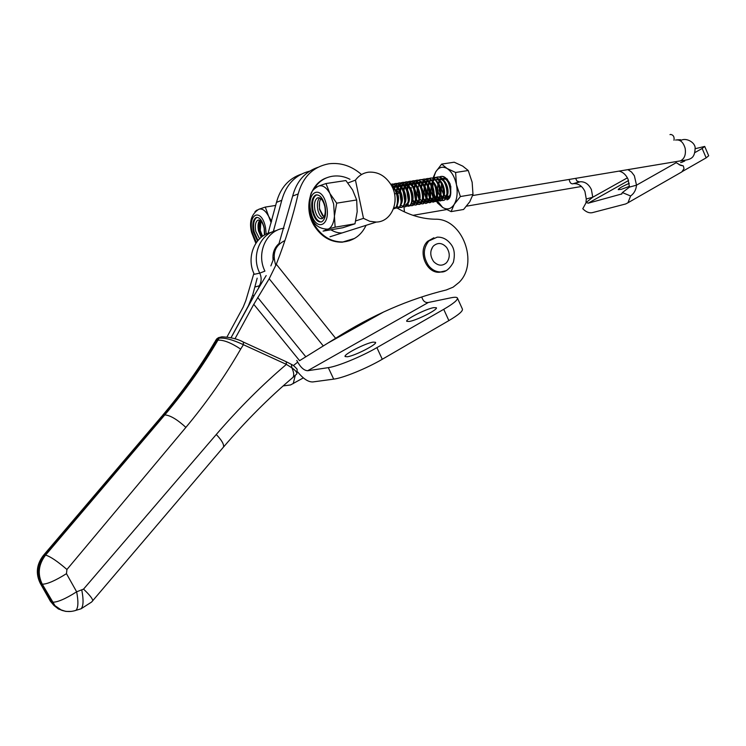 <?xml version="1.0" encoding="UTF-8"?>
<svg xmlns="http://www.w3.org/2000/svg" width="746" height="746" viewBox="0 0 746 746"><rect width="100%" height="100%" fill="white"/><g stroke="black" fill="none" stroke-linecap="round" stroke-linejoin="round"><path stroke-width="1.12" d="M433.594 307.65C425.705 309.021 404.957 319.577 406.756 321.33L409.349 321.461C417.079 320.22 438.303 309.431 436.363 307.744L433.594 307.65M373.093 342.116C365.381 343.207 343.169 354.648 345.118 356.551L347.384 356.765C354.91 355.823 377.635 344.13 375.527 342.311L373.093 342.116M284.002 228.276C266.453 230.02 255.897 253.202 264.914 271.124L259.757 273.139C261.743 277.596 261.566 281.82 259.254 285.811L258.237 288.889L259.254 285.811C261.566 281.82 261.743 277.596 259.757 273.139L254.283 274.295C245.807 257.398 254.918 235.428 271.302 232.388M376.898 347.636L382.278 359.264C366.696 368.421 343.048 378.063 333.686 379.136L328.315 367.638C337.612 366.407 361.269 356.7 376.898 347.636L443.73 309.31C453.465 303.631 458.025 299.855 457.391 297.98C456.822 297.095 454.64 297.039 450.845 297.822L428.325 302.484C425.201 302.923 423.019 301.095 421.76 296.992M276.673 230.514C260.186 233.545 251.029 255.691 259.552 272.719C251.029 255.691 260.186 233.545 276.673 230.514M333.686 379.136L312.956 381.924C308.406 382.194 303.333 378.875 297.719 371.965M328.315 367.638L307.697 370.725L428.325 302.484M296.787 360.449C300.284 367.144 303.92 370.566 307.697 370.725M457.447 298.111L462.399 309.049C463.079 311.017 458.566 314.877 448.868 320.612L443.73 309.31M382.278 359.264L448.868 320.612M283.154 385.924L290.567 384.936L303.361 377.877M295.257 375.369L293.225 383.63M279.088 243.513C274.341 247.663 272.346 253.202 273.101 260.13M50.411 601.257L53.936 605.444L58.477 609.034L65.126 611.188M71.056 611.431L65.928 611.422L61.834 610.368L54.99 605.696L42.261 584.183C37.356 574.122 38.466 564.433 45.581 555.099L164.782 414.916C185.036 391.007 202.744 366.1 217.916 340.176L219.128 338.152L221.665 336.81C230.477 337.201 237.694 338.945 243.317 342.041L243.401 344.699C233.05 339.812 224.956 337.621 219.128 338.152L216.181 339.654L215.324 341.071M296.041 374.641L296.824 373.886C297.188 372.468 295.547 370.454 291.891 367.843L286.399 364.384L243.401 344.699L240.678 349.091C225.078 376.198 206.81 402.299 185.885 427.383L66.935 569.487L66.469 573.674L76.651 591.802L83.543 589.116L216.275 434.489C238.804 408.323 262.182 384.955 286.399 364.384L286.222 361.726L243.504 342.125M74.619 610.76L75.98 610.34C78.283 607.766 78.507 601.584 76.651 591.802C65.462 598.907 57.395 602.367 52.444 602.199L51.39 601.947L41.226 583.969C36.33 573.935 37.44 564.265 44.546 554.949L163.57 415.046L164.782 414.916C170.06 415.214 177.091 419.373 185.885 427.383M433.454 261.286L434.079 262.023C438.35 265.949 442.481 266.191 446.472 262.751C450.09 258.097 450.155 253.015 446.668 247.504C442.387 242.795 438.023 242.245 433.585 245.854L432.633 247.01M433.874 237.787L427.598 241.312C417.368 250.619 425.938 273.213 439.31 272.271L442.844 271.712M397.376 208.19C409.731 215.314 422.357 218.988 435.235 219.221C462.408 218.27 479.174 263.161 459.004 282.454L453.12 287.163L446.295 289.961C408.995 299.025 372.095 315.138 335.616 338.292L299.584 360.672L253.771 304.331L269.194 278.752L276.309 264.243C285.354 241.172 292.646 217.739 298.167 193.941C302.941 176.727 313.236 166.675 329.061 163.766C340.875 162.395 351.702 165.985 361.53 174.545M268.084 233.339L276.496 202.352C280.328 187.992 288.599 178.602 301.291 174.172M231.046 337.77L254.899 294.26L266.182 275.554M270.873 265.884L274.015 257.706M278.762 244.474L292.656 196.077C296.544 181.39 304.946 171.804 317.871 167.337M234.943 338.852L253.771 304.331M297.663 362.164L293.337 365.596M230.999 337.761L248.427 305.692L252.745 294.838L257.174 278.183M226.998 336.968L243.224 307.026L245.844 300.563L253.882 273.418M273.334 231.502L281.764 200.301C286.072 184.56 295.369 174.834 309.665 171.151M326.515 177.865C309.916 183.451 303.296 208.311 314.113 225.618C321.228 236.734 330.571 242.264 342.125 242.198L349.697 240.65M355.73 220.9L363.488 218.364L369.783 221.301L376.357 222.066C392.079 221.823 400.546 200.077 391.118 184.896C385.468 175.897 378.017 171.645 368.766 172.158C363.311 172.839 358.873 175.496 355.45 180.131L347.906 182.984M363.488 218.364L355.45 180.131M442.723 178.62C445.716 177.958 448.234 179.87 450.267 184.355M449.437 196.767L448.691 197.252M441.819 178.77L441.865 178.751C448.943 175.897 453.904 195.284 447.833 197.392L447.6 197.485M438.816 179.264L439.282 179.161C445.11 176.69 450.621 191.162 446.826 196.357M446.108 197.252L444.234 198.044M438.741 179.199C440.998 178.788 443.059 180.047 444.924 182.966M446.845 194.342L444.402 197.96L442.816 197.671M435.347 179.814L435.841 179.693C442.891 176.839 447.87 196.291 441.819 198.389L440.802 198.613M435.272 179.749C442.257 177.52 446.863 196.506 440.961 198.529L439.375 198.231M435.692 180.644C441.483 183.423 442.9 197.466 438.378 198.958L437.352 199.182M437.911 183.926C441.11 190.985 440.979 196.049 437.51 199.107L435.916 198.79M428.111 181.147L428.913 180.784C434.75 178.294 440.271 193.065 436.401 198.166M435.692 199.014L433.902 199.76M434.386 184.402C437.632 191.498 437.52 196.59 434.051 199.676L432.074 199.723M428.68 181.716C434.48 184.43 435.972 198.613 431.449 200.114L430.433 200.329M423.868 181.772L424.558 181.464C431.57 178.602 436.569 198.156 430.573 200.254L428.596 200.292M420.828 182.444L421.938 181.875C428.941 179.012 433.939 198.585 427.962 200.693L426.954 200.907M421.751 181.94L421.061 182.015C428.055 179.152 433.062 198.734 427.094 200.833L425.108 200.861M417.322 183.003L418.441 182.425C425.425 179.562 430.433 199.173 424.474 201.271L423.467 201.485M417.751 182.509C424.698 180.056 429.463 199.369 423.597 201.411L421.63 201.448M413.806 183.563L414.925 182.975C421.891 180.112 426.908 199.751 420.968 201.849L420.744 201.933M413.34 183.432L414.049 183.115C421.014 180.252 426.031 199.9 420.091 201.998L418.105 202.017M410.272 184.122L411.4 183.535C418.357 180.672 423.383 200.338 417.452 202.427L416.454 202.651M409.806 183.992L410.514 183.665C417.471 180.802 422.497 200.478 416.576 202.576L414.58 202.595M406.738 184.682L407.866 184.085C414.804 181.222 419.839 200.916 413.927 203.015L413.713 203.108M406.262 184.551L406.98 184.225C413.918 181.362 418.944 201.066 413.051 203.164L412.827 203.248M403.185 185.241L404.323 184.644C410.207 182.099 415.709 197.587 411.699 202.436M402.709 185.111L403.427 184.784C409.834 185.829 412.585 191.162 411.671 200.777M400.126 185.474L400.761 185.204C407.67 182.332 412.715 202.101 406.85 204.19L406.626 204.283M399.138 185.67L399.875 185.344C406.775 182.472 411.82 202.241 405.955 204.339M396.042 186.369L397.189 185.763C403.092 183.199 408.584 198.902 404.546 203.677M396.359 185.875C401.404 183.833 406.85 195.722 404.5 202.073M392.461 186.938L393.608 186.323C399.511 183.749 405.013 199.555 400.947 204.292M392.098 186.733L392.713 186.463C394.765 185.885 396.704 186.854 398.541 189.381M392.154 186.845C398.224 191.433 399.949 197.457 397.338 204.917M392.471 187.526L394.895 189.894M395.091 199.145L394.988 202.063M442.322 197.364L440.718 195.657M438.844 183.898L439.776 181.362M444.178 198.054L442.434 198.016M441.958 197.811L440.42 196.534M439.851 195.788C437.781 192.412 437.156 188.505 437.977 184.066M438.275 183.04L439.263 180.905M439.767 180.224L440.793 179.292M438.872 197.923L437.259 196.179M436.643 195.116L435.16 185.81M440.737 198.623L438.993 198.585M438.508 198.371L436.96 197.075M435.422 198.483L433.827 196.757M433.174 195.611L431.673 186.742M431.943 185.12L432.876 182.509L432.95 187.171M437.287 199.191L435.981 199.275M435.058 198.93L433.501 197.615M432.922 196.832L430.964 191.461L431.067 185.334M431.365 184.225L432.27 182.183M432.727 181.511L433.892 180.383M433.864 199.76L432.456 199.359M431.953 199.042L430.321 197.224M429.687 196.105L428.213 187.433M428.484 185.735L429.407 183.078M431.589 199.499L430.022 198.156M429.444 197.354L427.505 191.992L427.617 185.885M427.896 184.821L428.894 182.602M429.37 181.931L430.423 180.933M430.386 200.329L428.978 199.928M428.474 199.602L426.833 197.746M426.19 196.59L424.782 187.759M425.006 186.351L425.938 183.656M426.283 183.031L427.411 181.66M428.111 200.068L426.535 198.697M425.957 197.876L424.045 192.552L424.138 186.509M424.418 185.418L425.406 183.162M425.78 182.639L426.945 181.483M426.908 200.907L425.49 200.497M424.987 200.161L423.327 198.268M422.684 197.075L421.303 188.421M421.527 186.976L422.441 184.234M422.796 183.6L423.924 182.21M424.325 181.893L425.434 181.334M424.623 200.637L423.038 199.238M420.93 186.024L421.919 183.74M422.283 183.199L423.458 182.033M423.42 201.485L421.994 201.066M421.49 200.73L419.821 198.8M419 197.177L417.807 189.083M418.03 187.6L418.944 184.812M419.299 184.169L420.427 182.77M418.944 198.93L417.098 193.69L417.154 187.759M418.786 183.768L419.961 182.584M417.974 201.289L416.296 199.322M415.634 198.044L414.272 190.258M414.524 188.225L415.438 185.4M415.783 184.747L416.921 183.329M417.611 201.774L416.007 200.32M415.345 199.331L413.61 188.57M413.918 187.237L414.907 184.887M415.345 184.234L416.445 183.143M416.855 182.873L417.564 182.565M416.399 202.651L414.972 202.203M414.45 201.858L412.762 199.844M410.757 190.995L410.794 190.435M412.268 185.325L413.405 183.889M414.086 202.352L412.482 200.87M411.745 184.905L412.92 183.702M408.538 199.005L407.269 191.116M407.475 189.503L408.379 186.575M408.733 185.903L409.871 184.448M408.332 200.497L406.589 189.661M406.859 188.468L407.848 186.043M408.211 185.474L409.395 184.262M404.733 198.856L403.707 192.505M403.94 190.146L404.836 187.162M405.19 186.481L406.328 185.017M404.77 201.019L403.045 190.305M403.316 189.083L404.304 186.631M404.668 186.052L405.852 184.821M401.134 199.238L400.192 192.505M400.388 190.79L401.283 187.75M401.637 187.069L402.775 185.586M401.078 201.317L399.492 190.948M399.763 189.708L400.742 187.218M401.106 186.631L402.29 185.381M396.62 194.081L396.639 193.214M396.825 191.442L397.721 188.346M398.066 187.656L399.213 186.155M396.191 190.333L397.17 187.796M398.15 185.791L397.506 187.181L398.728 185.95M394.494 188.244L395.632 186.724M393.179 189.251L393.599 188.393M393.963 187.787L395.147 186.519M395.566 186.239L396.294 185.903M320.901 198.688C319.279 201.168 318.887 204.684 319.717 209.225L323.895 217.021M262.583 236.258L260.261 230.477L260.913 221.18M391.445 185.474C398.355 189.018 400.145 206.707 394.662 208.554L393.468 208.824M390.904 184.439L390.904 184.439C399.269 180.411 405.675 205.29 398.252 207.947L395.604 207.901M391.837 186.211L394.494 183.88C402.877 179.851 409.274 204.693 401.824 207.351L399.185 207.313M393.636 190.538L393.729 190.044M395.1 186.155L398.075 183.329C406.467 179.301 412.864 204.096 405.395 206.763L402.504 206.614M397.823 199.592L397.058 195.872M396.975 191.731L397.264 189.549M398.662 185.595L401.637 182.77C410.048 178.742 416.436 203.499 408.948 206.166L406.066 206.027M401.05 197.849L400.527 194.65M400.518 191.051L400.788 189.055M401.824 185.791L402.057 185.306M402.206 185.036L405.19 182.22C413.629 178.191 420.007 202.912 412.491 205.579L409.862 205.56M404.024 193.624L403.978 192.44M404.052 190.379L404.304 188.57M405.348 185.25L405.6 184.747M405.749 184.467L408.733 181.66C417.182 177.641 423.56 202.315 416.016 204.991L413.153 204.861M408.575 198.417L407.493 191.685M407.586 189.708L407.81 188.076M408.855 184.719L409.125 184.178M409.274 183.917L412.258 181.11C420.735 177.091 427.104 201.728 419.541 204.404L416.678 204.283M411.009 191.806L410.999 190.939M411.102 189.046L411.307 187.591M412.361 184.187L412.641 183.619M412.79 183.357L415.783 180.569C424.269 176.55 430.629 201.14 423.047 203.817L420.194 203.714M415.671 197.578L414.496 190.967M414.608 188.384L414.795 187.106M418.301 180.541L419.289 180.019C427.803 176 434.153 200.553 426.544 203.229L425.556 203.49M419 196.543L417.974 189.493M422.786 179.469C431.319 175.459 437.66 199.975 430.032 202.651L425.071 200.888M422.721 196.711L421.453 188.785M422.87 181.698L426.274 178.928C434.815 174.918 441.156 199.396 433.51 202.073L428.549 200.329M424.912 188.589L424.922 188.085M425.061 186.435L425.173 185.67M428.782 178.891L429.743 178.387M430.461 178.182C438.89 175.72 444.29 199.005 436.97 201.495L434.377 201.523M434.135 201.42L432.009 199.769M429.724 195.816L428.381 187.395M433.212 177.846C441.8 173.837 448.113 198.24 440.429 200.916L435.459 199.21M433.202 195.359L431.813 187.097M435.925 177.679L436.662 177.315M437.38 177.1C445.847 174.648 451.218 197.849 443.87 200.338L441.287 200.385M441.045 200.282L438.9 198.65M436.671 194.902L435.263 186.034M439.17 177.259L440.112 176.774M440.83 176.56C449.306 174.116 454.678 197.28 447.302 199.769L446.873 199.844C454.603 197.158 448.299 172.83 439.674 176.839L438.937 177.203M391.762 186.062C398.243 190.603 399.343 206.866 394.214 208.628L393.45 208.861M390.82 184.383C399.129 181.203 405.05 205.467 397.805 208.022L395.408 208.078M395.156 207.975L394 207.248M391.669 185.885L394.047 183.954C402.42 179.926 408.827 204.768 401.385 207.425L398.989 207.491M398.737 207.388L396.9 206.045M393.944 187.778L394.587 186.36M394.709 186.136L397.627 183.395C406.02 179.366 412.417 204.171 404.947 206.838L400.201 205.178M398.261 185.577L401.189 182.835C409.61 178.816 415.998 203.574 408.5 206.241L404.052 204.917M401.068 186.593L401.702 185.222M401.814 185.017L404.742 182.285C413.181 178.257 419.56 202.987 412.044 205.654L409.666 205.728M409.423 205.635L407.335 204.068M404.612 186.015L405.237 184.663M405.348 184.458L408.286 181.735C416.744 177.707 423.113 202.39 415.578 205.057L411.149 203.798M408.146 185.428L408.771 184.094M408.883 183.908L411.82 181.185C420.296 177.166 426.656 201.802 419.103 204.469L414.282 202.819M411.661 184.849L412.286 183.535M412.398 183.348L415.335 180.635C423.831 176.615 430.19 201.215 422.609 203.891L417.788 202.25M415.177 184.271L415.792 182.984M415.895 182.798L418.851 180.084C427.355 176.065 433.706 200.627 426.106 203.304L421.285 201.681M418.674 183.693L419.289 182.425M421.574 179.926L422.348 179.544C430.88 175.524 437.221 200.049 429.593 202.726L425.22 201.579M422.171 183.115L422.777 181.875M425.835 178.993C434.386 174.984 440.718 199.462 433.072 202.138L428.446 200.758M425.649 182.546L426.246 181.315M426.348 181.157L429.314 178.453C437.874 174.443 444.206 198.884 436.541 201.56L431.701 199.975M431.43 199.667L431.001 199.117M432.232 178.173L432.783 177.912C441.362 173.902 447.684 198.305 440 200.991L435.151 199.415M434.881 199.107L434.424 198.52M432.568 181.409L433.165 180.224M433.258 180.066L433.92 179.124M434.107 178.9L435.487 177.744M435.692 177.623L436.233 177.38C444.83 173.37 451.144 197.737 443.441 200.413L441.091 200.534M440.858 200.45L438.592 198.856M438.331 198.557L437.837 197.932M444.112 177.38L447.218 179.021L450.789 186.388L450.705 193.811C449.726 197.242 448.048 198.902 445.66 198.8M444.308 179.133L443.161 179.907M441.418 183.441L441.436 189.27L443.516 194.352M435.925 199.406L437.389 202.856L442.686 207.472L451.106 211.622L463.602 209.467L469.784 201.746L472.992 194.445L472.143 182.229L468.236 170.508L462.697 166.097L454.211 162.208L441.669 164.092L435.645 172.018L433.137 177.79M451.106 211.622L454.193 204.395L460.394 196.543L472.992 194.445M460.394 196.543L456.459 184.756L455.61 172.466L468.236 170.508M455.61 172.466L447.059 168.484L441.669 164.092M434.163 194.053L435.515 198.333M432.727 179.385L432.699 180.15M432.699 180.187L432.68 181.157M432.68 182.91L432.904 187.059M445.315 198.744L443.823 198.147M443.516 197.942L442.956 197.513M442.509 197.093L440.886 194.939M440.224 193.643L439.002 189.792M436.121 199.303L442.686 207.472C447.199 210.111 451.032 209.085 454.193 204.395C457.111 199.229 457.867 192.682 456.459 184.756C454.734 176.914 451.6 171.496 447.059 168.484C442.481 166.032 438.676 167.207 435.645 172.018L433.351 178.508M434.163 194.007L435.617 198.175M444.159 195.144L445.968 196.496M446.584 196.702L449.39 195.946M321.302 221.991C317.582 221.543 314.831 217.748 313.059 210.614C311.753 202.586 312.872 197.354 316.416 194.948L316.854 194.781M312.229 210.754C314.411 219.026 317.582 222.718 321.74 221.823C325.256 219.427 326.356 214.195 325.051 206.148C322.85 197.886 319.698 194.193 315.577 195.079C312.033 197.485 310.923 202.716 312.229 210.754M318.3 186.202L318.607 186.08C322.561 184.84 326.338 187.321 329.928 193.531L333.649 203.975L335.131 227.185L325.564 229.656M357.185 211.696L356.672 199.965L352.625 189.997L345.902 180.541L325.983 183.544L329.928 193.531L336.688 203.164L334.525 215.445C333.919 222.718 331.839 227.288 328.287 229.171L323.074 231.129L342.731 227.763L354.984 223.8L357.185 211.696M319.484 202.427L319.475 209.3L322.692 215.911M313.824 189.158L314.075 188.16L316.929 186.77M318.607 186.08L325.983 183.544M336.688 203.164L356.672 199.965M335.131 227.185L354.984 223.8M322.981 218.121C320.584 216.955 318.85 214.102 317.787 209.57C316.845 204.124 317.47 200.236 319.67 197.923M324.836 206.483C325.843 212.694 324.986 216.732 322.263 218.587C319.055 219.277 316.602 216.424 314.915 210.036C313.898 203.826 314.765 199.788 317.507 197.923C320.687 197.242 323.13 200.096 324.836 206.483M399.287 193.121L397.665 193.382M395.744 193.69L394.513 193.885M396.956 190.724L399.296 192.841M404.015 207.09L404.416 211.892M257.948 240.473L254.125 231.764C252.894 224.332 253.789 219.557 256.801 217.45L257.062 217.347M264.783 234.869L264.243 227.978C262.256 220.359 259.515 216.89 256.018 217.58C252.997 219.688 252.111 224.462 253.332 231.894L257.519 240.986M258.666 209.337L258.89 209.253C262.256 208.218 265.52 210.586 268.672 216.368L271.19 222.821M258.89 209.253L265.296 207.071L268.672 216.368L271.628 221.264M259.822 220.34L258.909 222.094L259.421 230.654L261.557 237.014M261.231 233.694L262.312 236.445M260.112 223.427L260.242 220.723M258.909 222.094L258.47 222.793M259.878 221.898L259.841 226.952M255.02 211.584L257.174 209.962M265.296 207.071L275.759 205.42M261.221 237.284L258.461 230.803C257.594 225.963 258.032 222.467 259.757 220.312M259.533 238.785L255.738 231.26C254.787 225.516 255.477 221.832 257.808 220.201C260.522 219.669 262.648 222.345 264.177 228.229L264.429 235.074M629.503 186.314L621.213 189.363L618.238 189.652C618.62 188.486 622.295 186.388 629.27 183.348M627.992 169.687L631.554 172.056L634.37 175.776L636.515 185.167L629.465 187.106L628.057 179.217C625.987 174.76 623.013 172.074 619.133 171.16M586.272 198.995L592.762 197.214L591.401 189.596C588.78 184.225 585.088 181.614 580.332 181.744L573.898 183.637C578.635 183.497 582.309 186.099 584.929 191.433L586.272 198.995L585.974 202.921M627.386 177.846L592.762 197.214L586.244 202.427L588.156 203.201L621.922 193.904M586.244 202.427L582.775 208.74C586.011 211.995 589.181 213.3 592.296 212.666L625.652 203.966L627.983 202.763L630.603 195.974L622.388 192.589L621.409 194.193M629.465 187.106L622.388 192.589M679.932 172.997L681.825 171.916L684.035 168.643L683.317 165.901L680.678 165.388L676.24 162.675L636.515 185.167C636.049 189.932 634.072 193.531 630.603 195.974M575.66 178.415L576.928 181.008L579.465 181.884M573.021 183.768L572.779 183.814C570.932 183.964 569.739 182.528 569.207 179.497M704.709 146.43L708.681 155.774L706.154 157.854L702.154 148.473L704.709 146.43L695.328 148.678M702.154 148.473L695.011 152.52M682.208 171.571L706.154 157.854M669.973 134.634L670.682 134.42C673.414 134.97 674.505 136.928 673.983 140.285M682.478 165.715L679.625 164.913M260.279 285.522L254.908 287.033M383.808 311.875L328.175 342.927M275.834 265.427C271.992 253.603 275.032 245.313 284.944 240.566M92.308 601.276L92.746 600.763C92.718 598.833 89.651 594.944 83.543 589.116M220.284 337.089L217.851 338.432L216.629 340.456C201.485 366.323 183.805 391.193 163.57 415.046L161.91 416.165L43.762 554.977M240.678 349.091C231.111 342.778 223.52 339.803 217.916 340.176L214.848 341.882C199.909 367.349 182.49 391.837 162.6 415.345M66.935 569.487C57.405 561.253 50.29 556.451 45.581 555.099L43.333 555.481C36.507 564.442 35.519 573.777 40.368 583.503L42.261 584.183C47.147 584.221 55.213 580.724 66.469 573.674M291.789 378.409L293.01 377.364C294.232 375.378 293.849 372.207 291.891 367.843L291.378 364.365L286.427 361.819M222.774 447.908L223.502 447.059C224.154 444.439 221.749 440.252 216.275 434.489M79.729 609.193L81.109 608.764C83.431 606.181 83.673 600.008 81.827 590.245M445.67 270.798L440.597 271.964C435.897 271.898 431.869 269.754 428.502 265.548C422.842 256.624 422.954 248.427 428.866 240.958L437.203 237.153C442.406 236.967 446.826 239.13 450.463 243.662M450.509 243.718C454.305 248.054 455.256 254.265 453.354 262.34C449.381 269.325 445.129 272.532 440.597 271.964L439.31 272.271M298.167 193.941L292.656 196.077M281.764 200.301L276.496 202.352M257.678 297.44L305.59 356.513M269.194 278.752L323.223 345.864M276.309 264.243L335.616 338.292M252.745 294.838L253.761 296.097M354.546 238.45L342.852 241.974C331.289 242.04 321.946 236.51 314.821 225.376C311.362 219.427 309.571 213.048 309.459 206.241M314.607 187.871C319.176 181.147 325.293 177.25 332.949 176.168C338.815 175.431 344.493 176.476 349.986 179.32M330.842 229.805C334.805 232.118 338.563 233.162 342.125 232.929L350.732 230.197M682.282 160.567L684.707 161.052L680.613 162.6L682.795 161.938M684.203 160.884L684.828 160.185M678.851 161.201L680.427 160.875C684.502 158.786 686.078 154.609 685.154 148.342C683.317 142.085 680.11 139.316 675.531 140.043M310.802 211.267C305.953 190.472 322.319 184.001 326.534 205.616C331.345 227.045 314.728 232.398 310.802 211.267M256.382 242.487L252.12 232.323C247.7 213.114 261.622 207.602 265.501 227.521L266.219 234.132M588.156 203.201L628.561 180.532M40.368 583.503L50.504 601.435L58.477 609.034L59.54 609.295C64.762 611.86 70.245 612.214 75.98 610.34L81.109 608.764L91.581 602.059L223.502 447.059C245.816 420.949 268.989 397.721 293.01 377.364L296.824 373.886L297.141 369.223C295.015 366.752 293.215 365.204 291.733 364.58M216.704 338.889L218.737 337.518M433.398 261.203C430.181 256.176 429.929 251.439 432.652 246.991M433.435 261.259L434.041 261.986M432.577 247.103L431.113 250.432M342.125 242.198L342.852 241.974C353.567 240.911 361.306 235.363 366.062 225.329M376.357 222.066L330.002 236.78M680.427 140.826C684.977 137.068 694.647 141.712 695.151 147.596C694.834 158.889 690.927 159.532 680.427 160.875L472.675 195.536M445.259 197.821L444.402 197.96M441.819 198.389L440.961 198.529M438.378 198.958L437.51 199.107M434.918 199.536L434.051 199.676M431.449 200.114L430.573 200.254M427.962 200.693L427.094 200.833M424.474 201.271L423.597 201.411M420.968 201.849L420.091 201.998M417.452 202.427L416.576 202.576M413.927 203.015L413.051 203.164M428.726 180.849L427.924 180.98M425.248 181.399L424.371 181.53M418.254 182.49L417.378 182.63M414.739 183.04L413.862 183.18M411.214 183.6L410.337 183.73M407.68 184.15L406.794 184.29M404.136 184.71L403.25 184.849M400.583 185.269L399.688 185.409M397.012 185.829L396.117 185.968M393.431 186.388L392.536 186.528M413.014 215.333L446.509 209.598M466.539 206.166L581.47 186.481M680.65 139.735L677.433 139.819M318.374 186.174C309.73 191.274 311.138 194.547 309.776 198.492L310.205 211.594C311.856 223.287 317.889 229.143 328.287 229.171M315.577 195.079L316.416 194.948M317.507 197.923L318.85 197.718M256.018 217.58L256.801 217.45M258.713 209.328C251.281 214.223 248.922 221.972 251.654 232.584L255.831 243.299M257.808 220.201L258.834 220.033M573.898 183.637L580.332 181.744M681.825 171.916L627.983 202.763M572.779 183.814L579.204 181.921M682.814 165.743L679.056 164.596"/></g></svg>
